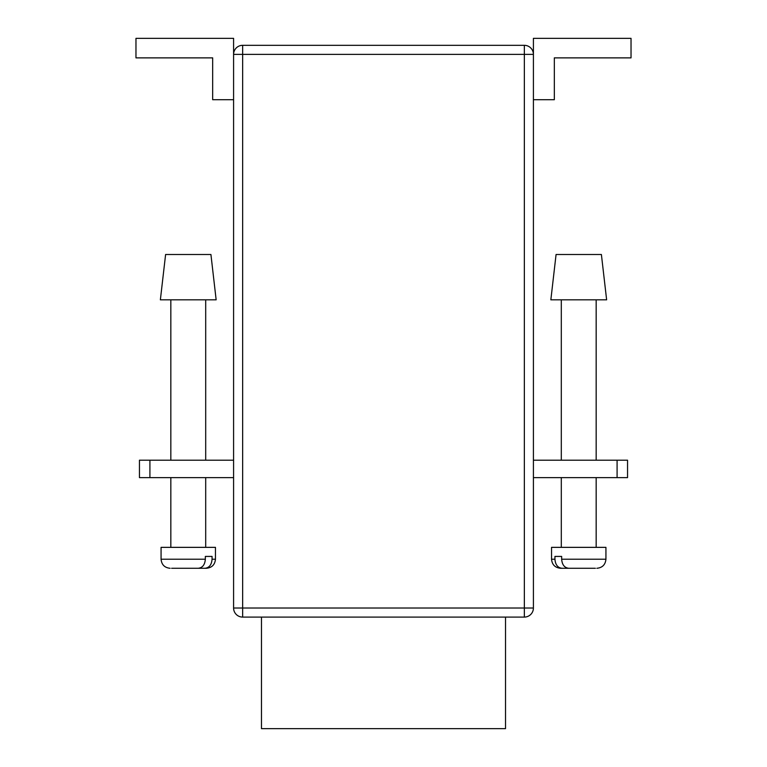 <?xml version="1.0" encoding="UTF-8"?>
<svg xmlns="http://www.w3.org/2000/svg" width="767" height="767" viewBox="0 0 767 767"><rect width="100%" height="100%" fill="white"/><g stroke="black" fill="none" stroke-linecap="round" stroke-linejoin="round"><path stroke-width="1.15" d="M261.48 617.09L261.48 728.65L505.52 728.65L505.52 617.09M210.925 254.5L165.605 254.5L160.37 299.83L216.15 299.83L210.925 254.5M205.345 559.21L205.345 556.42L212.066 556.42L212.066 559.21L215.46 559.21L215.46 547.36L161.07 547.36L161.07 559.21L205.345 559.21C204.885 564.78 202.507 567.81 198.202 568.28L171.607 568.28M173.102 568.28L195.412 568.28M215.46 559.21C214.923 564.713 211.903 567.743 206.39 568.28L204.923 568.28C209.218 567.82 211.606 564.79 212.066 559.21M195.633 568.28L204.923 568.28M601.395 254.5L606.63 299.83L550.85 299.83L556.075 254.5L601.395 254.5M561.655 559.21L561.655 556.42L554.934 556.42L554.934 559.21L551.54 559.21L551.54 547.36L605.93 547.36L605.93 559.21L561.655 559.21C562.115 564.78 564.493 567.81 568.798 568.28L595.393 568.28M593.898 568.28L571.588 568.28M571.367 568.28L562.077 568.28C557.782 567.82 555.394 564.79 554.934 559.21M551.54 559.21C552.077 564.713 555.097 567.743 560.61 568.28L562.077 568.28M233.59 54.39L242.65 54.39L242.65 45.32A9.06 9.06 0 0 0 233.59 54.39A9.06 9.06 0 0 1 242.65 45.32L524.35 45.32L524.35 54.39L533.41 54.39L533.41 608.02L524.35 608.02L524.35 54.39L242.65 54.39L242.65 608.02L524.35 608.02L524.35 617.09L242.65 617.09A9.06 9.06 0 0 1 233.59 608.02L233.59 38.35L135.97 38.35L135.97 57.87L212.67 57.87L212.67 99.71L233.59 99.71M524.35 617.09A9.06 9.06 0 0 0 533.41 608.02A9.06 9.06 0 0 1 524.35 617.09M533.41 54.39A9.06 9.06 0 0 0 524.35 45.32A9.06 9.06 0 0 1 533.41 54.39L533.41 38.35L631.03 38.35L631.03 57.87L554.33 57.87L554.33 99.71L533.41 99.71M149.91 477.63L139.45 477.63L139.45 460.2L149.91 460.2L149.91 477.63L233.59 477.63M149.91 460.2L233.59 460.2M533.41 460.2L627.55 460.2L627.55 477.63L627.55 460.2M533.41 477.63L617.09 477.63L617.09 460.2M627.55 477.63L617.09 477.63M242.65 617.09L242.65 608.02L233.59 608.02A9.06 9.06 0 0 0 242.65 617.09M170.83 299.83L170.83 460.2M170.83 477.63L170.83 547.36M205.7 299.83L205.7 460.2M205.7 477.63L205.7 547.36M161.07 559.21C161.607 564.713 164.627 567.743 170.13 568.28M561.3 299.83L561.3 460.2M561.3 477.63L561.3 547.36M596.17 299.83L596.17 460.2M596.17 477.63L596.17 547.36M605.93 559.21C605.393 564.713 602.373 567.743 596.87 568.28"/></g></svg>
